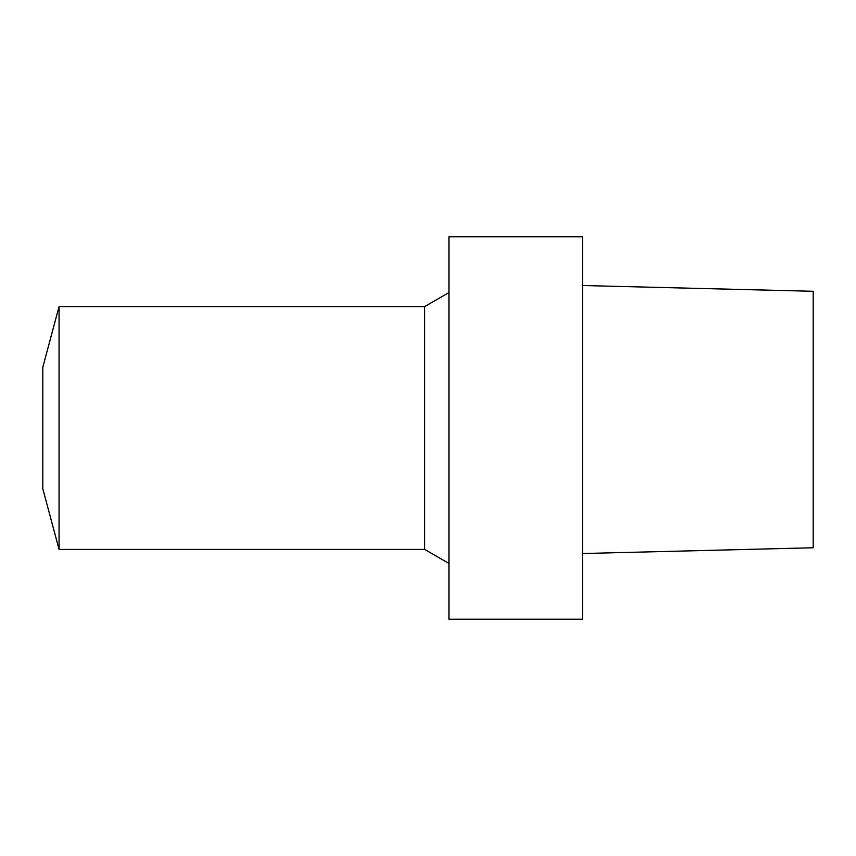 <?xml version="1.0" encoding="UTF-8"?>
<svg xmlns="http://www.w3.org/2000/svg" width="856" height="856" viewBox="0 0 856 856"><rect width="100%" height="100%" fill="white"/><g stroke="black" fill="none" stroke-linecap="round" stroke-linejoin="round"><path stroke-width="1.28" d="M813.2 291.286L813.2 547.765L813.2 291.286L582.508 285.519L813.2 291.286M582.508 619.23L582.508 236.77L448.94 236.77L448.94 619.23L582.508 619.23M448.94 563.441L424.662 549.424L424.662 306.576L448.94 292.559M424.662 549.424L59.064 549.424L59.064 306.576L424.662 306.576M59.064 549.424L42.8 488.712L42.8 367.288L59.064 306.576M813.2 547.765L582.508 553.532"/></g></svg>
